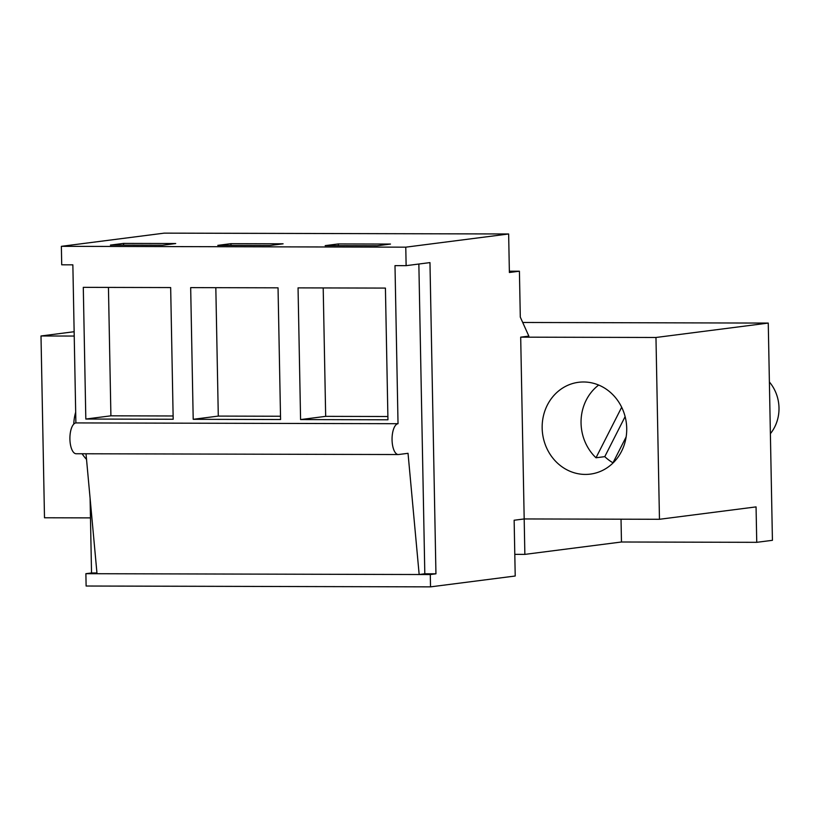 <?xml version="1.0" encoding="UTF-8"?>
<svg xmlns="http://www.w3.org/2000/svg" width="820" height="820" viewBox="0 0 820 820"><rect width="100%" height="100%" fill="white"/><g stroke="black" fill="none" stroke-linecap="round" stroke-linejoin="round"><path stroke-width="1.23" d="M90.477 517.881L44.495 517.768L41 335.974L74.22 336.056M430.531 586.864L86.12 586.023L85.885 573.692L430.295 574.543L430.531 586.864L515.216 576.009L514.14 520.239L524.185 518.947L524.861 554.381L514.796 554.361M768.258 323.08L655.969 337.481L659.464 519.285L756.06 506.893L756.747 542.327L772.43 540.318L768.258 323.08L522.719 322.475M756.747 542.327L621.468 541.999L524.861 554.381M73.769 424.104A46.279 42.22 82.7 0 1 75.686 412.173M86.52 459.405A46.279 42.22 82.7 0 1 82.092 453.757M74.138 331.721L41 335.974M508.646 233.977L164.236 233.136L61.367 246.328L61.715 264.809L72.857 264.839L75.891 422.915L398.028 423.704L394.994 265.629L406.125 265.659L405.777 247.168L508.646 233.977L509.384 272.496L519.419 271.205L520.3 317.125L528.849 336.108L520.69 337.153L524.185 518.947L659.464 519.285M655.969 337.481L520.69 337.153M85.885 573.692L91.532 572.965L90.097 498.375M96.955 572.985L91.532 572.965M405.777 247.168L61.367 246.328M173.184 419.256L85.823 419.04L83.291 287.348L170.662 287.564L173.184 419.256M280.573 419.522L193.202 419.307L190.671 287.615L278.041 287.83L280.573 419.522M300.581 419.573L387.952 419.789L385.42 288.087L298.049 287.871L300.581 419.573L325.673 416.355L323.203 287.933M123.574 243.407L175.716 243.54L162.544 245.231L110.403 245.098L123.574 243.407L123.615 245.129M230.963 243.673L217.782 245.364L269.923 245.487L283.095 243.806L230.963 243.673L230.994 245.395M338.342 243.94L390.484 244.063L377.303 245.754L325.171 245.631L338.342 243.94L338.373 245.662M519.419 271.205L509.363 271.184M430.295 574.543L435.943 573.816L424.811 573.785L419.163 574.512L408.032 453.316L398.622 454.516A15.426 6.283 90.1 0 1 398.284 454.536A15.426 6.283 90.1 0 1 392.052 439.51A15.426 6.283 90.1 0 1 398.028 423.704M97.016 573.723L86.008 453.767M75.891 422.915A15.426 6.283 90.1 0 0 69.905 438.72A15.426 6.283 90.1 0 0 76.147 453.747L398.284 454.536M85.823 419.04L110.905 415.822L108.445 287.41M173.123 415.976L110.905 415.822M621.027 519.183L621.468 541.999M626.716 428.306A46.279 42.22 82.7 0 1 590.328 474.114A46.279 42.22 82.7 0 1 542.163 428.101A46.279 42.22 82.7 0 1 578.551 382.294A46.279 42.22 82.7 0 1 626.716 428.306M406.125 265.659L429.967 262.605L435.943 573.816M418.856 264.03L424.811 573.785M387.891 416.509L325.673 416.355M193.202 419.307L218.294 416.088L215.824 287.676M280.502 416.242L218.294 416.088M769.385 381.976A38.571 35.178 82.7 0 1 770.38 433.688M598.672 385.051A46.279 42.22 -97.3 0 0 581.052 423.11A46.279 42.22 -97.3 0 0 595.996 457.775L621.673 407.253M595.996 457.775L604.781 456.648A46.279 42.22 -97.3 0 0 612.981 462.808M612.765 463.228L626.142 436.906M604.781 456.648L625.117 416.621"/></g></svg>
